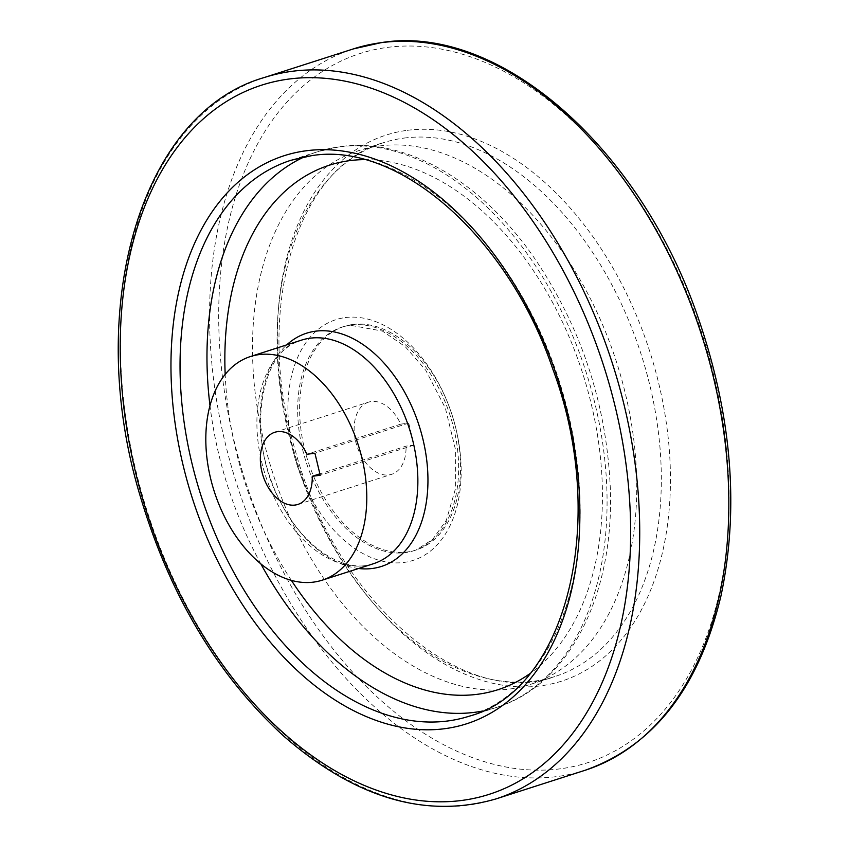 <?xml version="1.0" encoding="UTF-8"?>
<svg xmlns="http://www.w3.org/2000/svg" width="849" height="849" viewBox="0 0 849 849"><rect width="100%" height="100%" fill="white"/><g stroke="black" fill="none" stroke-linecap="round" stroke-linejoin="round"><path stroke-width="0.64" stroke-dasharray="4.25 3.18" d="M274.715 432.3L368.508 402.161A37.887 24.409 -107.8 0 1 400.749 424.15L408.719 423.099L414.004 445.109L406.034 446.16L319.871 473.848M368.508 402.161A37.887 24.409 -107.8 0 0 356.856 445.693A37.887 24.409 -107.8 0 0 391.676 474.304A37.887 24.409 -107.8 0 0 406.034 446.16M352.781 324.488A117.438 75.657 72.2 0 1 454.098 421.635A117.438 75.657 72.2 0 1 416.021 550.046A117.438 75.657 72.2 0 1 308.06 461.378A117.438 75.657 72.2 0 1 344.174 326.419A117.438 75.657 72.2 0 1 352.781 324.488M379.439 145.975A280.34 180.604 72.2 0 1 621.277 377.89A280.34 180.604 72.2 0 1 530.381 684.4A280.34 180.604 72.2 0 1 272.678 472.744A280.34 180.604 72.2 0 1 358.872 150.591A280.34 180.604 72.2 0 1 379.439 145.975M414.004 445.109L320.211 475.249M400.749 424.15L306.956 454.279M408.719 423.099L314.926 453.228M350.86 325.103A117.438 75.657 72.2 0 1 452.167 422.261A117.438 75.657 72.2 0 1 414.089 550.661A117.438 75.657 72.2 0 1 306.128 461.994A117.438 75.657 72.2 0 1 342.243 327.035A117.438 75.657 72.2 0 1 350.86 325.103M345.161 317.59A126.395 81.43 72.2 0 1 459.818 491.911A126.395 81.43 72.2 0 1 318.662 510.536A126.395 81.43 72.2 0 1 345.161 317.59M404.007 138.09A280.34 180.604 72.2 0 1 645.845 369.994A280.34 180.604 72.2 0 1 554.949 676.515A280.34 180.604 72.2 0 1 297.246 464.849A280.34 180.604 72.2 0 1 383.44 142.696A280.34 180.604 72.2 0 1 404.007 138.09M407.202 130.343A286.782 184.753 72.2 0 1 667.356 525.849A286.782 184.753 72.2 0 1 347.092 568.098A286.782 184.753 72.2 0 1 407.202 130.343M387.293 47.417A372.403 239.917 72.2 0 1 725.12 560.998A372.403 239.917 72.2 0 1 309.248 615.875A372.403 239.917 72.2 0 1 387.293 47.417M373.305 563.768A117.438 75.657 72.2 0 1 265.344 475.1A117.438 75.657 72.2 0 1 301.459 340.141C258.807 348.812 244.141 443.008 283.959 508.211C307.975 551.659 347.443 573.425 373.305 563.768M358.596 568.49A122.489 78.904 72.2 0 1 268.878 473.965A122.489 78.904 72.2 0 1 286.75 344.864M364.465 159.623A275.479 177.473 72.2 0 1 582.616 373.167A275.479 177.473 72.2 0 1 529.659 673.809M291.356 580.366A275.479 177.473 72.2 0 1 225.176 374.377M304.42 156.832A291.897 188.053 72.2 0 1 317.738 151.674A291.897 188.053 72.2 0 1 339.154 146.866A291.897 188.053 72.2 0 1 590.957 388.333A291.897 188.053 72.2 0 1 496.304 707.482A291.897 188.053 72.2 0 1 482.476 711.048M260.813 563.832A291.897 188.053 72.2 0 1 209.979 405.61M312.22 155.526A291.897 188.053 72.2 0 1 564.023 396.982A291.897 188.053 72.2 0 1 469.38 716.142L496.304 707.482C569.339 685.101 614.57 594.3 610.272 487.464C606.547 404.304 581.586 328.33 535.39 259.539C482.646 182.302 406.936 137.198 340.237 146.622L317.738 151.674L290.804 160.323A291.897 188.053 72.2 0 1 312.22 155.526M495.975 798.92A378.845 244.066 72.2 0 1 147.726 512.881A378.845 244.066 72.2 0 1 264.209 77.546M585.078 770.287A378.845 244.066 72.2 0 1 236.829 484.259A378.845 244.066 72.2 0 1 353.311 48.924M344.174 326.419L350.266 325.241L382.4 331.068L405.185 346.583L425.763 370.291L445.354 408.114L455.637 450.172L455.595 488.26L446.33 520.267L432.672 539.412L416.021 550.046M530.381 684.4L554.949 676.515C464.679 710.719 335.907 601.824 295.579 451.519C252.832 311.785 296.152 166.478 383.44 142.696L358.872 150.591M297.882 504.433L391.676 474.304"/><path stroke-width="1.27" d="M258.987 354.617A117.438 75.657 72.2 0 1 360.305 451.774A117.438 75.657 72.2 0 1 322.227 580.175A117.438 75.657 72.2 0 1 214.266 491.507A117.438 75.657 72.2 0 1 250.381 356.559A117.438 75.657 72.2 0 1 258.987 354.617M320.211 475.249L312.241 476.3A37.887 24.409 72.2 0 1 297.882 504.433A37.887 24.409 72.2 0 1 263.063 475.833A37.887 24.409 72.2 0 1 274.715 432.3A37.887 24.409 72.2 0 1 306.956 454.279L314.926 453.228L320.211 475.249M319.871 473.848L312.241 476.3M250.381 356.559L301.459 340.141A117.438 75.657 72.2 0 1 310.076 338.21A117.438 75.657 72.2 0 1 411.383 435.357A117.438 75.657 72.2 0 1 373.305 563.768L322.227 580.175M286.75 344.864A122.489 78.904 72.2 0 1 315.531 331.195A122.489 78.904 72.2 0 1 425.126 449.599A122.489 78.904 72.2 0 1 358.596 568.49M225.176 374.377A275.479 177.473 72.2 0 1 349.597 160.652A275.479 177.473 72.2 0 1 364.465 159.623M529.659 673.809A275.479 177.473 72.2 0 1 291.356 580.366M482.476 711.048A291.897 188.053 72.2 0 1 260.813 563.832M209.979 405.61A291.897 188.053 72.2 0 1 304.42 156.832M469.38 716.142A291.897 188.053 72.2 0 1 201.054 495.752A291.897 188.053 72.2 0 1 290.804 160.323L311.562 155.675C397.894 141.114 507.628 236.075 552.55 368.392C609.55 520.013 566.644 690.279 469.38 716.142M306.033 150.793A298.339 192.203 72.2 0 1 576.673 562.229A298.339 192.203 72.2 0 1 243.504 606.186A298.339 192.203 72.2 0 1 306.033 150.793M288.809 79.063A372.403 239.917 72.2 0 1 626.636 592.644A372.403 239.917 72.2 0 1 210.764 647.511A372.403 239.917 72.2 0 1 288.809 79.063M292.003 71.316A378.845 244.066 72.2 0 1 618.804 384.703A378.845 244.066 72.2 0 1 495.975 798.92C425.89 819.115 355.147 798.187 283.746 736.136C217.758 675.645 169.98 595.849 140.414 496.761C83.552 310.129 139.979 113.055 264.209 77.546A378.845 244.066 72.2 0 1 292.003 71.316M264.209 77.546L353.311 48.924A378.845 244.066 72.2 0 1 381.105 42.683A378.845 244.066 72.2 0 1 707.907 356.071A378.845 244.066 72.2 0 1 585.078 770.287L495.975 798.92M585.078 770.287C653.815 745.889 699.13 687.679 721.024 595.648C739.437 508.042 731.796 415.352 698.111 317.579C640.167 147.843 499.467 23.825 381.763 42.535L353.311 48.924"/></g></svg>
